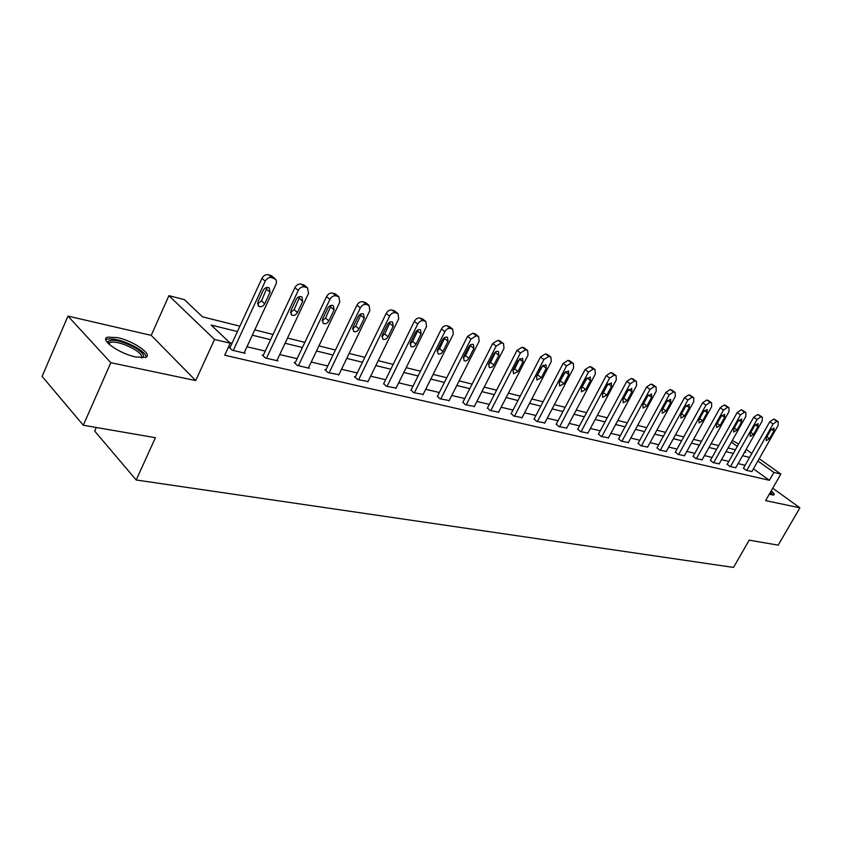 <?xml version="1.0" encoding="UTF-8"?>
<svg xmlns="http://www.w3.org/2000/svg" width="842" height="842" viewBox="0 0 842 842"><rect width="100%" height="100%" fill="white"/><g stroke="black" fill="none" stroke-linecap="round" stroke-linejoin="round"><path stroke-width="1.26" d="M769.293 494.201L773.893 494.959C774.766 494.412 773.872 493.044 771.219 490.844M117.512 337.621L107.639 337.158C98.988 339.315 119.448 353.777 135.899 357.008L145.424 357.366C153.791 355.029 133.794 340.978 117.512 337.621M732.329 440.429L738.613 444.05M96.272 427.483L94.683 431.083L136.204 479.982L733.508 567.424L749.201 540.154L778.197 545.153L799.9 507.821L772.745 488.202M136.204 479.982L155.433 437.693L83.295 425.242L42.1 376.406L67.96 316.097L110.828 362.702L195.723 380.584L214.521 339.463L168.916 295.668L184.387 299.636L202.512 316.845L239.907 326.18M195.723 380.584L151.234 335.369L67.96 316.097M151.234 335.369L168.916 295.668M83.295 425.242L110.828 362.702M237.444 331.538L211.184 325.086L230.245 343.199L224.709 355.229L769.388 480.298L753.443 468.836M745.128 465.279L738.118 463.616M728.846 461.405L721.52 459.669M712.079 457.417L704.449 455.596M694.818 453.312L686.851 451.417M677.042 449.081L668.727 447.102M658.718 444.723L650.045 442.66M639.836 440.229L630.774 438.072M620.354 435.598L610.892 433.346M600.262 430.809L590.368 428.462M579.507 425.873L569.16 423.41M558.067 420.768L547.258 418.2M535.912 415.495L524.598 412.812M512.999 410.054L501.158 407.233M489.297 404.413L476.888 401.455M464.752 398.571L451.754 395.477M439.324 392.519L425.705 389.278M412.969 386.246L398.687 382.847M385.625 379.742L370.638 376.174M357.25 372.985L341.515 369.249M327.77 365.975L311.235 362.039M297.131 358.681L279.755 354.556M265.251 351.103L246.969 346.757M232.066 343.21L229.655 342.631M230.108 347.451L229.024 347.199L232.181 350.219L245.148 353.251L244.317 352.472M263.314 355.261L262.262 355.019L265.462 357.997L277.902 360.902L277.113 360.166M295.195 362.755L294.195 362.523L297.415 365.47L309.372 368.259L308.604 367.565M325.854 369.964L324.896 369.733L328.138 372.648L338.894 374.669M355.345 376.9L354.419 376.679L357.682 379.553L368.038 381.51M383.742 383.573L386.12 386.194L396.087 388.088M411.096 390.004L413.527 392.604L423.126 394.435M437.472 396.203L439.934 398.771L449.196 400.55M462.911 402.181L465.405 404.728L474.351 406.444M487.476 407.96L490.002 410.475L498.632 412.138M511.199 413.538L513.746 416.022L522.082 417.632M534.123 418.927L536.701 421.389L544.763 422.947M556.299 424.136L558.899 426.568L566.687 428.094M577.749 429.178L580.37 431.588L587.905 433.062M598.515 434.062L601.146 436.451L608.45 437.872M618.628 438.787L621.28 441.155L628.353 442.534M638.131 443.376L640.783 445.713L647.645 447.06M657.023 447.818L659.696 450.123L666.348 451.438M675.358 452.122L678.042 454.417L684.483 455.69M693.155 456.311L695.839 458.574L702.091 459.816M710.427 460.363L713.111 462.616L719.194 463.816M727.204 464.31L729.898 466.531L735.803 467.71M743.507 468.141L746.201 470.341L751.938 471.488M759.21 458.69L780.86 474.067L765.62 500.601L799.9 507.821M780.86 474.067L773.903 472.415L757.895 461.006M769.388 480.298L773.903 472.415M230.245 343.199L214.521 339.463M746.138 449.407L751.832 453.449M744.623 452.08L745.759 452.365L744.844 451.712M737.318 446.355L731.382 442.124M254.789 329.885L273.04 334.442M287.511 338.052L304.857 342.378M318.939 345.894L335.432 350.009M349.156 353.43L364.849 357.345M378.216 360.681L393.172 364.407M406.191 367.659L420.442 371.217M433.156 374.385L446.734 377.774M459.143 380.868L472.099 384.099M484.213 387.12L496.58 390.204M508.41 393.161L520.219 396.108M531.786 398.992L543.069 401.802M554.383 404.623L565.161 407.317M576.233 410.075L586.537 412.643M597.367 415.348L607.229 417.811M617.828 420.453L627.269 422.81M637.657 425.399L646.688 427.652M656.865 430.188L665.506 432.346M675.484 434.84L683.767 436.903M693.545 439.345L701.481 441.324M711.08 443.713L718.679 445.607M728.098 447.965L735.392 449.775M749.58 457.427L742.581 455.711M733.329 453.438L726.025 451.649M716.605 449.323L708.996 447.46M699.386 445.092L691.44 443.145M681.652 440.734L673.358 438.693M663.37 436.24L654.718 434.114M644.53 431.609L635.489 429.388M625.09 426.831L615.649 424.515M605.03 421.905L595.168 419.474M584.327 416.811L574.002 414.275M562.93 411.549L552.142 408.896M540.817 406.118L529.523 403.339M517.946 400.497L506.126 397.592M494.286 394.677L481.908 391.635M469.783 388.657L456.817 385.468M444.408 382.415L430.809 379.068M418.085 375.942L403.834 372.438M390.793 369.238L375.827 365.554M362.46 362.27L346.746 358.408M333.022 355.04L316.518 350.977M302.425 347.514L285.07 343.252M270.587 339.684L252.326 335.2M233.276 350.472L265.262 281.175C266.872 278.323 269.051 277.113 271.798 277.565L275.787 279.439L276.513 281.417L276.176 283.733L244.075 352.998M272.271 276.365L268.482 274.724C265.746 274.271 263.567 275.471 261.957 278.323L229.855 347.999M263.188 290.406C264.841 287.711 266.84 286.869 269.198 287.859L270.061 292.3L264.735 303.773C263.083 306.467 261.073 307.309 258.704 306.309L257.863 301.941L263.188 290.406M267.198 287.406L261.473 300.878L257.431 303.867M107.881 343.104L107.944 341.473C112.86 338.695 122.069 340.884 135.594 348.041C142.856 352.672 145.119 355.924 142.372 357.797M141.414 357.776C142.54 355.808 140.182 352.987 134.341 349.325C124.184 343.725 116.08 341.389 110.039 342.315L108.565 343.789M146.245 356.976C145.876 354.471 142.803 351.44 137.035 347.883C124.448 340.947 114.407 338.042 106.913 339.168L105.818 339.736M773.335 495.085L770.525 492.065M770.272 492.496L771.861 494.938M770.546 494.612L769.704 493.496M266.504 358.239L298.247 290.458C299.847 287.659 301.962 286.469 304.593 286.901L307.541 287.89L308.54 293.353L276.871 360.66M304.825 285.596L301.257 284.091C298.615 283.659 296.51 284.849 294.921 287.638L263.072 355.766M296.131 299.468C297.742 296.847 299.678 296.005 301.941 296.942L302.72 301.289L297.447 312.508C295.826 315.129 293.879 315.971 291.616 315.034L290.848 310.751L296.131 299.468M299.847 296.552L294.153 309.656L290.406 312.571M298.426 365.702L329.917 299.363C331.485 296.626 333.548 295.458 336.074 295.858L338.894 296.805L339.8 302.141L308.382 368.028M336.084 294.479L332.716 293.09C330.18 292.679 328.127 293.837 326.559 296.573L294.974 363.228M327.759 308.172C329.338 305.614 331.211 304.783 333.369 305.678L334.085 309.919L328.854 320.907C327.264 323.465 325.391 324.296 323.223 323.402L322.518 319.213L327.759 308.172M331.201 305.33L325.538 318.076L322.065 320.907M329.096 372.869L360.334 307.919C361.892 305.236 363.891 304.088 366.333 304.467L369.017 305.362L369.838 310.593L338.684 375.111M366.133 303.025L362.944 301.731C360.513 301.341 358.513 302.488 356.966 305.162L325.643 370.406M358.145 316.539C359.692 314.045 361.502 313.213 363.576 314.055L364.228 318.213L359.039 328.969C357.482 331.464 355.671 332.285 353.587 331.443L352.945 327.338L358.145 316.539M361.323 313.792L355.703 326.17L352.503 328.917M358.608 379.763L389.593 316.15C391.12 313.519 393.067 312.393 395.414 312.75L397.982 313.603L398.729 318.718L367.828 381.921M395.035 311.245L392.025 310.035C389.678 309.667 387.73 310.793 386.204 313.413L355.145 377.321M387.362 324.58C388.878 322.139 390.635 321.318 392.625 322.128L393.214 326.191L388.067 336.726C386.552 339.158 384.783 339.979 382.794 339.168L382.205 335.158L387.362 324.58M390.288 321.928L384.72 333.958L381.773 336.6M387.015 386.404L417.737 324.065C419.253 321.486 421.137 320.37 423.41 320.718L425.863 321.528L426.536 326.538L395.898 388.478M422.852 319.16L420 318.034C417.737 317.687 415.853 318.792 414.338 321.36L383.552 383.963M415.485 332.316C416.969 329.938 418.674 329.127 420.579 329.885L421.116 333.864L416.011 344.189C414.517 346.567 412.812 347.378 410.896 346.609L410.37 342.683L415.485 332.316M418.169 329.78L412.654 341.463L409.938 343.999M414.38 392.804L444.839 331.685C446.334 329.159 448.176 328.064 450.365 328.391L452.712 329.169L453.312 334.074L422.947 394.803M449.66 326.791L446.955 325.738C444.765 325.401 442.924 326.496 441.44 329.022L410.907 390.372M442.555 339.768C444.018 337.442 445.671 336.632 447.512 337.358L447.986 341.263L442.934 351.377C441.461 353.714 439.808 354.514 437.966 353.777L437.493 349.925L442.555 339.768M445.018 337.347L439.556 348.683L437.082 351.103M440.766 398.961L470.952 339.031L476.34 335.79L478.582 336.526L479.13 341.326L449.018 400.897M475.498 334.148L472.92 333.158L467.552 336.39L437.293 396.55M468.657 346.946C470.089 344.673 471.688 343.873 473.457 344.567L473.888 348.388L468.878 358.313C467.436 360.587 465.826 361.376 464.058 360.692L463.626 356.913L468.657 346.946M470.888 344.652L465.5 355.64L463.247 357.945M466.215 404.907L496.138 346.115L501.39 342.915L503.537 343.62L504.021 348.335L474.183 406.77M500.422 341.252L497.969 340.315L492.728 343.504L462.742 402.518M493.822 353.872C495.233 351.64 496.78 350.861 498.485 351.514L498.864 355.261L493.896 364.996C492.486 367.228 490.928 368.007 489.213 367.354L488.844 363.649L493.822 353.872M495.833 351.703L490.518 362.365L488.497 364.523M490.77 410.654L520.44 352.945L525.555 349.798L527.618 350.472L528.039 355.092L498.464 412.454M524.471 348.104L522.135 347.22L517.02 350.367L487.308 408.275M518.104 360.555L522.64 358.218L522.977 361.892L518.051 371.448L513.494 373.774L513.167 370.143L518.104 360.555M519.893 358.534L514.673 368.838L512.862 370.859M514.494 416.201L543.89 359.545L548.889 356.44L550.878 357.082L551.247 361.618L521.935 417.937M547.7 354.724L545.469 353.893L540.49 356.997L511.041 413.832M541.543 367.007L545.963 364.702L546.258 368.301L541.374 377.679L536.943 379.984L536.659 376.416L541.543 367.007M543.122 365.154L536.417 376.953M537.428 421.558L566.561 365.923L571.434 362.849L573.349 363.47L573.665 367.922L544.616 423.231M570.15 361.123L568.024 360.344L563.151 363.397L533.975 419.211M564.193 373.238L568.497 370.954L568.75 374.49L563.908 383.699L559.604 385.983L559.351 382.489L564.193 373.238M565.54 371.585L559.193 382.805M559.593 426.736L588.463 372.08L593.231 369.059L595.062 369.649L595.336 374.016L566.55 428.357M591.863 367.312L589.821 366.575L585.064 369.585L556.152 424.41M586.095 379.268L590.284 377.005L590.495 380.479L585.706 389.53L581.506 391.783L581.296 388.351L586.095 379.268M587.179 377.848L581.254 388.415M581.043 431.746L609.65 378.037L614.313 375.058L616.081 375.627L616.302 379.91L587.769 433.314M612.86 373.301L610.913 372.596L606.261 375.574L577.612 429.441M607.271 385.089L611.355 382.857L611.534 386.267L606.787 395.161L602.693 397.392L602.514 394.014L607.271 385.089M608.04 384.005L602.662 393.751M601.809 436.598L630.153 383.805L634.71 380.868L636.415 381.415L636.584 385.615L608.324 438.124M633.184 379.1L631.321 378.426L626.774 381.363L598.378 434.304M627.774 390.73L631.753 388.53L631.9 391.867L627.195 400.613L623.196 402.813L623.059 399.508L627.774 390.73M628.121 390.172L623.49 398.698M621.912 441.303L650.003 389.393L654.466 386.489L656.107 387.015L656.234 391.141L628.227 442.776M652.876 384.72L651.077 384.078L646.635 386.973L618.502 439.029M647.624 396.193L651.508 394.014L651.613 397.298L646.951 405.886L643.056 408.075L642.951 404.823L647.624 396.193M641.404 445.85L669.243 394.803L673.6 391.93L675.179 392.446L675.273 396.498L647.519 447.281M671.948 390.162L670.221 389.551L665.875 392.404L638.004 443.597M666.853 401.487L670.642 399.329L670.716 402.55L666.106 411.001L662.296 413.159L662.222 409.97L666.853 401.487M660.296 450.27L687.882 400.045L692.145 397.213L693.671 397.708L693.734 401.687L666.222 451.649M690.44 395.435L688.788 394.856L684.525 397.677L656.907 448.028M685.483 406.612L689.188 404.476L689.24 407.644L684.662 415.969L680.946 418.095L680.904 414.959L685.483 406.612M678.62 454.554L705.954 405.128L710.132 402.329L711.606 402.802L711.627 406.718L684.378 455.89M708.375 400.56L706.785 400.003L702.607 402.781L675.242 452.333M703.565 411.591L707.185 409.475L707.196 412.591L702.67 420.768L699.039 422.884L699.018 419.8L703.565 411.591M696.397 458.701L723.488 410.054L727.572 407.296L729.004 407.76L728.993 411.601L701.986 460.006M725.772 405.518L724.246 404.991L720.152 407.738L693.04 456.511M721.099 416.411L724.636 414.317L724.625 417.39L720.131 425.442L716.584 427.536L716.595 424.494L721.099 416.411M713.658 462.742L740.497 414.843L744.507 412.117L745.886 412.559L745.854 416.348L719.089 464.005M742.665 410.349L741.192 409.833L737.182 412.548L710.322 460.563M738.118 421.095L741.57 419.021L741.539 422.042L737.087 429.967L733.624 432.041L733.656 429.052L738.118 421.095M730.424 466.657L757.021 419.484L760.957 416.801L762.294 417.222L762.221 420.947L735.697 467.889M759.074 415.032L757.653 414.538L753.716 417.222L727.099 464.5M754.643 425.642L758.032 423.6L757.968 426.557L753.558 434.367L750.169 436.419L750.222 433.483L754.643 425.642M746.717 470.467L773.072 424L776.934 421.347L778.218 421.758L778.124 425.421L751.843 471.657M775.019 419.579L773.64 419.106L769.788 421.758L743.402 468.32M770.693 430.062L774.009 428.031L773.935 430.957L769.556 438.65L766.241 440.671L766.315 437.777L770.693 430.062M261.957 278.323L265.262 281.175M268.482 274.724L271.798 277.565M270.629 275.334L273.934 278.176M270.061 292.3L266.767 289.427M264.735 303.773L261.473 300.878M294.921 287.638L298.247 290.458M301.257 284.091L304.593 286.901M303.309 284.68L306.646 287.48M302.72 301.289L299.405 298.447M297.447 312.508L294.153 309.656M326.559 296.573L329.917 299.363M332.716 293.09L336.074 295.858M334.695 293.647L338.052 296.426M334.085 309.919L330.748 307.109M328.854 320.907L325.538 318.076M356.966 305.162L360.334 307.919M362.944 301.731L366.333 304.467M364.849 302.267L368.228 305.014M364.228 318.213L360.871 315.434M359.039 328.969L355.703 326.17M386.204 313.413L389.593 316.15M392.025 310.035L395.414 312.75M393.845 310.561L397.245 313.277M393.214 326.191L389.846 323.444M388.067 336.726L384.72 333.958M414.338 321.36L417.737 324.065M420 318.034L423.41 320.718M421.758 318.539L425.168 321.223M421.116 333.864L417.737 331.159M416.011 344.189L412.654 341.463M441.44 329.022L444.839 331.685M446.955 325.738L450.365 328.391M448.649 326.222L452.059 328.875M447.986 341.263L444.597 338.579M442.934 351.377L439.556 348.683M467.552 336.39L470.952 339.031M472.92 333.158L476.34 335.79M474.551 333.621L477.972 336.253M473.888 348.388L470.499 345.736M468.878 358.313L465.5 355.64M492.728 343.504L496.138 346.115M497.969 340.315L501.39 342.915M499.538 340.768L502.958 343.368M498.864 355.261L495.475 352.64M493.896 364.996L490.518 362.365M517.02 350.367L520.44 352.945M522.135 347.22L525.555 349.798M523.661 347.662L527.071 350.23M522.977 361.892L519.577 359.302M518.051 371.448L514.673 368.838M540.49 356.997L543.89 359.545M545.469 353.893L548.889 356.44M546.942 354.314L550.363 356.85M546.258 368.301L542.858 365.744M541.374 377.679L537.996 375.1M563.151 363.397L566.561 365.923M568.024 360.344L571.434 362.849M569.445 360.744L572.855 363.26M568.75 374.49L565.361 371.964M563.908 383.699L560.54 381.152M585.064 369.585L588.463 372.08M589.821 366.575L593.231 369.059M591.2 366.965L594.599 369.449M590.495 380.479L587.106 377.974M585.706 389.53L582.338 387.004M606.261 375.574L609.65 378.037M610.913 372.596L614.313 375.058M612.239 372.974L615.639 375.437M611.534 386.267L608.208 383.826M606.787 395.161L603.419 392.667M626.774 381.363L630.153 383.805M631.321 378.426L634.71 380.868M632.605 378.795L635.994 381.226M631.9 391.867L628.658 389.52M627.195 400.613L623.838 398.14M646.635 386.973L650.003 389.393M651.077 384.078L654.466 386.489M652.329 384.436L655.707 386.846M651.613 397.298L648.466 395.024M646.951 405.886L643.667 403.497M665.875 392.404L669.243 394.803M670.221 389.551L673.6 391.93M671.432 389.899L674.8 392.277M670.716 402.55L667.664 400.36M666.106 411.001L662.917 408.707M684.525 397.677L687.882 400.045M688.788 394.856L692.145 397.213M689.956 395.193L693.313 397.55M689.24 407.644L686.262 405.539M684.662 415.969L681.567 413.748M702.607 402.781L705.954 405.128M706.785 400.003L710.132 402.329M707.912 400.329L711.258 402.655M707.196 412.591L704.301 410.549M702.67 420.768L699.66 418.632M720.152 407.738L723.488 410.054M724.246 404.991L727.572 407.296M725.341 405.307L728.677 407.612M724.625 417.39L721.804 415.411M720.131 425.442L717.216 423.379M737.182 412.548L740.497 414.843M741.192 409.833L744.507 412.117M742.265 410.138L745.58 412.422M741.539 422.042L738.802 420.137M737.087 429.967L734.256 427.978M753.716 417.222L757.021 419.484M757.653 414.538L760.957 416.801M758.684 414.832L761.999 417.095M757.968 426.557L755.295 424.715M753.558 434.367L750.801 432.451M769.788 421.758L773.072 424M773.64 419.106L776.934 421.347M774.651 419.4L777.945 421.632M773.935 430.957L771.325 429.167M769.556 438.65L766.883 436.788M271.587 275.766L274.902 278.607M258.704 306.309L258.105 305.783M109.155 344.336L110.039 342.315M108.734 343.262L107.944 341.473M304.204 285.08L307.541 287.89M291.616 315.034L291.079 314.561M335.526 294.026L338.894 296.805M365.638 302.625L369.017 305.362M394.582 310.887L397.982 313.603M422.452 318.844L425.863 321.528M449.302 326.507L452.712 329.169M475.172 333.895L478.582 336.526M500.116 341.021L503.537 343.62M524.208 347.904L527.618 350.472M547.458 354.545L550.878 357.082M569.929 360.965L573.349 363.47M591.663 367.165L595.062 369.649M612.681 373.174L616.081 375.627M633.016 378.984L636.415 381.415M652.718 384.615L656.107 387.015M671.811 390.067L675.179 392.446M690.314 395.351L693.671 397.708M708.259 400.476L711.606 402.802M725.667 405.444L729.004 407.76M742.57 410.275L745.886 412.559M758.989 414.969L762.294 417.222M774.935 419.526L778.218 421.758"/></g></svg>
